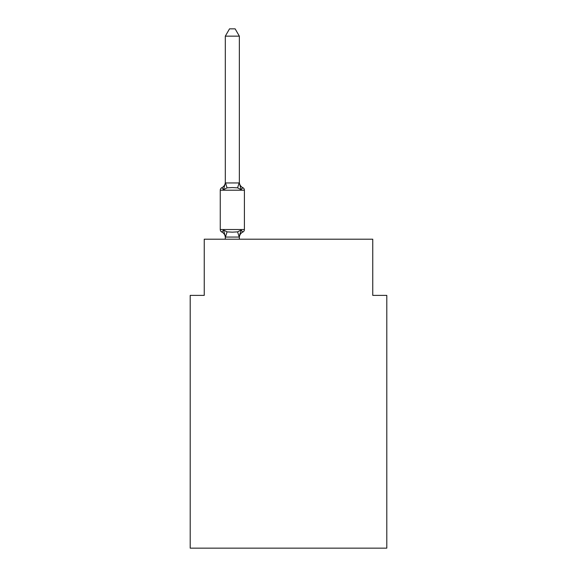 <?xml version="1.0" encoding="UTF-8"?>
<svg xmlns="http://www.w3.org/2000/svg" width="577" height="577" viewBox="0 0 577 577"><rect width="100%" height="100%" fill="white"/><g stroke="black" fill="none" stroke-linecap="round" stroke-linejoin="round"><path stroke-width="0.87" d="M386.799 548.15L386.799 295.381L372.756 295.381L372.756 239.21L204.244 239.21L204.244 295.381L190.201 295.381L190.201 548.15L386.799 548.15M239.354 237.601A6.181 6.181 0 0 1 242.823 232.048L241.107 230.072L239.239 237.06L225.419 237.06L223.551 230.072L221.835 232.048A2.806 2.806 0 0 1 220.255 229.523A2.806 2.806 0 0 0 221.835 232.048L223.551 230.072L221.835 232.048A2.806 2.806 0 0 1 220.255 229.523A2.806 2.806 0 0 0 221.835 232.048A2.806 2.806 0 0 1 220.255 229.523A2.806 2.806 0 0 0 221.835 232.048L223.551 230.072L221.835 232.048A2.806 2.806 0 0 1 220.255 229.523A2.806 2.806 0 0 0 221.835 232.048L223.551 230.072L221.835 232.048A2.806 2.806 0 0 1 220.255 229.523A2.806 2.806 0 0 0 221.835 232.048L223.551 230.072L221.835 232.048A2.806 2.806 0 0 1 220.255 229.523A2.806 2.806 0 0 0 221.835 232.048A2.806 2.806 0 0 1 220.255 229.523A2.806 2.806 0 0 0 221.835 232.048L223.551 230.072L221.835 232.048A2.806 2.806 0 0 1 220.255 229.523A2.806 2.806 0 0 0 221.835 232.048L223.551 230.072L221.835 232.048A2.806 2.806 0 0 1 220.255 229.523A2.806 2.806 0 0 0 221.835 232.048A2.806 2.806 0 0 1 220.255 229.523A2.806 2.806 0 0 0 221.835 232.048A2.806 2.806 0 0 1 220.255 229.523A2.806 2.806 0 0 0 221.835 232.048L223.551 230.072L221.835 232.048A2.806 2.806 0 0 1 220.255 229.523A2.806 2.806 0 0 0 221.835 232.048L223.551 230.072L221.835 232.048A2.806 2.806 0 0 1 220.255 229.523A2.806 2.806 0 0 0 221.835 232.048A2.806 2.806 0 0 1 220.255 229.523A2.806 2.806 0 0 0 221.835 232.048A2.806 2.806 0 0 1 220.255 229.523A2.806 2.806 0 0 0 221.835 232.048L223.551 230.072L221.835 232.048A2.806 2.806 0 0 1 220.255 229.523A2.806 2.806 0 0 0 221.835 232.048L223.551 230.072L221.835 232.048A2.806 2.806 0 0 1 220.255 229.523A2.806 2.806 0 0 0 221.835 232.048A2.806 2.806 0 0 1 220.255 229.523A2.806 2.806 0 0 0 221.835 232.048L223.551 230.072L221.835 232.048A2.806 2.806 0 0 1 220.255 229.523A2.806 2.806 0 0 0 221.835 232.048L223.551 230.072L221.835 232.048A2.806 2.806 0 0 1 220.255 229.523A2.806 2.806 0 0 0 221.835 232.048L223.551 230.072L221.835 232.048A2.806 2.806 0 0 1 220.255 229.523A2.806 2.806 0 0 0 221.835 232.048A2.806 2.806 0 0 1 220.255 229.523A2.806 2.806 0 0 0 221.835 232.048L223.551 230.072L221.835 232.048A2.806 2.806 0 0 1 220.255 229.523A2.806 2.806 0 0 0 221.835 232.048L223.551 230.072L221.835 232.048A2.806 2.806 0 0 1 220.255 229.523A2.806 2.806 0 0 0 221.835 232.048L223.551 230.072L221.835 232.048A2.806 2.806 0 0 1 220.255 229.523A2.806 2.806 0 0 0 221.835 232.048L223.551 230.072L221.835 232.048L223.551 230.072L221.835 232.048L223.551 230.072L221.835 232.048L223.551 230.072L221.835 232.048L223.551 230.072L227.064 231.875L232.329 232.156L237.594 231.875L241.107 230.072L242.823 232.048A2.806 2.806 0 0 0 244.403 229.523L244.403 190.201A2.806 2.806 0 0 0 242.823 187.676A2.806 2.806 0 0 1 244.403 190.201A2.806 2.806 0 0 0 242.823 187.676A2.806 2.806 0 0 1 244.403 190.201A2.806 2.806 0 0 0 242.823 187.676A2.806 2.806 0 0 1 244.403 190.201A2.806 2.806 0 0 0 242.823 187.676A2.806 2.806 0 0 1 244.403 190.201A2.806 2.806 0 0 0 242.823 187.676A2.806 2.806 0 0 1 244.403 190.201A2.806 2.806 0 0 0 242.823 187.676A2.806 2.806 0 0 1 244.403 190.201A2.806 2.806 0 0 0 242.823 187.676A2.806 2.806 0 0 1 244.403 190.201A2.806 2.806 0 0 0 242.823 187.676A2.806 2.806 0 0 1 244.403 190.201A2.806 2.806 0 0 0 242.823 187.676A2.806 2.806 0 0 1 244.403 190.201A2.806 2.806 0 0 0 242.823 187.676A2.806 2.806 0 0 1 244.403 190.201A2.806 2.806 0 0 0 242.823 187.676A2.806 2.806 0 0 1 244.403 190.201A2.806 2.806 0 0 0 242.823 187.676A2.806 2.806 0 0 1 244.403 190.201A2.806 2.806 0 0 0 242.823 187.676A2.806 2.806 0 0 1 244.403 190.201A2.806 2.806 0 0 0 242.823 187.676A2.806 2.806 0 0 1 244.403 190.201A2.806 2.806 0 0 0 242.823 187.676A2.806 2.806 0 0 1 244.403 190.201A2.806 2.806 0 0 0 242.823 187.676A2.806 2.806 0 0 1 244.403 190.201A2.806 2.806 0 0 0 242.823 187.676A2.806 2.806 0 0 1 244.403 190.201A2.806 2.806 0 0 0 242.823 187.676A2.806 2.806 0 0 1 244.403 190.201A2.806 2.806 0 0 0 242.823 187.676A2.806 2.806 0 0 1 244.403 190.201A2.806 2.806 0 0 0 242.823 187.676A2.806 2.806 0 0 1 244.403 190.201A2.806 2.806 0 0 0 242.823 187.676A2.806 2.806 0 0 1 244.403 190.201A2.806 2.806 0 0 0 242.823 187.676A2.806 2.806 0 0 1 244.403 190.201A2.806 2.806 0 0 0 242.823 187.676A2.806 2.806 0 0 1 244.403 190.201A2.806 2.806 0 0 0 242.823 187.676L241.107 189.653L242.823 187.676A2.806 2.806 0 0 1 244.403 190.201A2.806 2.806 0 0 0 242.823 187.676A2.806 2.806 0 0 1 244.403 190.201L220.255 190.201A2.806 2.806 0 0 1 221.835 187.676L223.551 189.653L221.835 187.676A6.181 6.181 0 0 0 225.311 182.123L225.311 182.952L239.354 182.952L239.354 182.123A6.181 6.181 0 0 0 242.823 187.676L241.107 189.653L242.823 187.676L241.107 189.653L242.823 187.676L241.107 189.653L242.823 187.676L241.107 189.653L242.823 187.676L241.107 189.653L242.823 187.676L241.107 189.653L242.823 187.676L241.107 189.653L242.823 187.676L241.107 189.653L242.823 187.676L241.107 189.653L242.823 187.676L241.107 189.653L242.823 187.676L241.107 189.653L242.823 187.676L241.107 189.653L242.823 187.676L241.107 189.653L237.594 187.842L232.329 187.561L227.064 187.842L223.551 189.653L221.835 187.676L223.551 189.653L221.835 187.676L223.551 189.653L221.835 187.676L223.551 189.653L221.835 187.676L223.551 189.653L221.835 187.676L223.551 189.653L221.835 187.676L223.551 189.653L221.835 187.676L223.551 189.653L221.835 187.676L223.551 189.653L221.835 187.676L223.551 189.653L221.835 187.676L223.551 189.653L221.835 187.676L223.551 189.653L221.835 187.676L223.551 189.653L225.311 182.952L225.311 36.149L229.523 28.85L235.135 28.85L239.354 36.149L239.354 182.952L241.107 189.653M225.311 237.601L225.311 237.601A6.181 6.181 0 0 0 221.835 232.048M239.354 236.772L240.01 233.469M225.311 237.024L225.311 239.21M220.255 190.201L220.255 229.523L244.403 229.523M239.354 36.149L225.311 36.149M225.311 182.123L225.311 182.693M239.354 239.21L239.354 237.024M227.064 231.875L225.419 237.06M237.594 231.875L239.239 237.06M225.419 182.657L227.064 187.842M239.239 182.657L237.594 187.842"/></g></svg>
